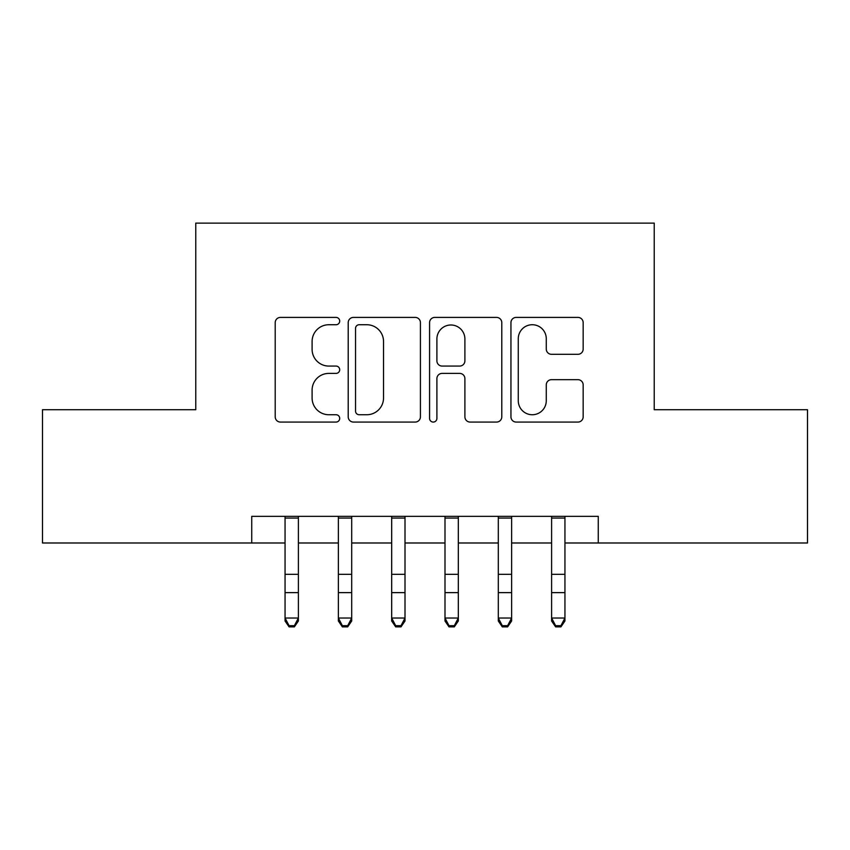 <?xml version="1.0" encoding="UTF-8"?>
<svg xmlns="http://www.w3.org/2000/svg" width="850" height="850" viewBox="0 0 850 850"><rect width="100%" height="100%" fill="white"/><g stroke="black" fill="none" stroke-linecap="round" stroke-linejoin="round"><path stroke-width="1.27" d="M339.703 321.066A3.666 3.666 0 0 0 336.047 317.411L280.447 317.411A5.228 5.228 0 0 0 275.209 322.639L275.209 416.829A5.228 5.228 0 0 0 280.447 422.067L336.047 422.067A3.666 3.666 0 0 0 339.703 418.402A3.666 3.666 0 0 0 336.047 414.736L328.844 414.736A16.745 16.745 0 0 1 312.099 397.991L312.099 390.139A16.745 16.745 0 0 1 328.844 373.394L336.047 373.394A3.666 3.666 0 0 0 339.703 369.739A3.666 3.666 0 0 0 336.047 366.074L328.844 366.074A16.745 16.745 0 0 1 312.099 349.329L312.099 341.477A16.745 16.745 0 0 1 328.844 324.732L336.047 324.732A3.666 3.666 0 0 0 339.703 321.066M577.926 354.301A5.228 5.228 0 0 0 583.164 349.063L583.164 322.639A5.228 5.228 0 0 0 577.926 317.411L516.184 317.411A5.228 5.228 0 0 0 510.946 322.639L510.946 416.829A5.228 5.228 0 0 0 516.184 422.067L577.926 422.067A5.228 5.228 0 0 0 583.164 416.829L583.164 384.912A5.228 5.228 0 0 0 577.926 379.674L551.501 379.674A5.228 5.228 0 0 0 546.274 384.912L546.274 400.743A13.993 13.993 0 0 1 532.27 414.736A13.993 13.993 0 0 1 518.277 400.743L518.277 338.736A13.993 13.993 0 0 1 532.27 324.732A13.993 13.993 0 0 1 546.274 338.736L546.274 349.063A5.228 5.228 0 0 0 551.501 354.301L577.926 354.301M251.738 542.991L42.5 542.991L42.5 409.721L195.766 409.721L195.766 223.136L654.234 223.136L654.234 409.721L807.5 409.721L807.5 542.991L598.262 542.991L598.262 516.343L251.738 516.343L251.738 542.991L285.058 542.991M420.421 322.639A5.228 5.228 0 0 0 415.193 317.411L353.441 317.411A5.228 5.228 0 0 0 348.213 322.639L348.213 416.829A5.228 5.228 0 0 0 353.441 422.067L415.193 422.067A5.228 5.228 0 0 0 420.421 416.829L420.421 322.639M434.807 317.411L496.559 317.411A5.228 5.228 0 0 1 501.787 322.639L501.787 416.829A5.228 5.228 0 0 1 496.559 422.067L470.135 422.067A5.228 5.228 0 0 1 464.897 416.829L464.897 378.632A5.228 5.228 0 0 0 459.669 373.394L442.138 373.394A5.228 5.228 0 0 0 436.9 378.632L436.9 418.402A3.666 3.666 0 0 1 433.245 422.067A3.666 3.666 0 0 1 429.579 418.402L429.579 322.639A5.228 5.228 0 0 1 434.807 317.411M298.392 542.991L338.374 542.991M351.698 542.991L391.68 542.991M405.004 542.991L444.996 542.991M458.32 542.991L498.302 542.991M511.626 542.991L551.607 542.991M564.942 542.991L598.262 542.991M359.199 324.732A3.666 3.666 0 0 0 355.534 328.397L355.534 411.071A3.666 3.666 0 0 0 359.199 414.736L366.786 414.736A16.745 16.745 0 0 0 383.531 397.991L383.531 341.477A16.745 16.745 0 0 0 366.786 324.732L359.199 324.732M464.897 338.991A13.993 13.993 0 0 0 450.904 324.998A13.993 13.993 0 0 0 436.9 338.991L436.9 360.836A5.228 5.228 0 0 0 442.138 366.074L459.669 366.074A5.228 5.228 0 0 0 464.897 360.836L464.897 338.991M298.392 516.343L298.392 620.999L294.387 626.864L294.387 625.685L289.064 625.685L289.064 626.864L294.387 626.864M285.058 516.343L285.058 618.035L298.392 618.035L294.387 625.685M289.064 626.864L285.058 620.999L285.058 618.035L289.064 625.685M351.698 516.343L351.698 620.999L347.703 626.864L347.703 625.685L342.369 625.685L342.369 626.864L347.703 626.864M338.374 516.343L338.374 618.035L351.698 618.035L347.703 625.685M342.369 626.864L338.374 620.999L338.374 618.035L342.369 625.685M405.004 516.343L405.004 620.999L401.009 626.864L401.009 625.685L395.675 625.685L395.675 626.864L401.009 626.864M391.68 516.343L391.68 618.035L405.004 618.035L401.009 625.685M395.675 626.864L391.68 620.999L391.68 618.035L395.675 625.685M458.32 516.343L458.32 620.999L454.325 626.864L454.325 625.685L448.991 625.685L448.991 626.864L454.325 626.864M444.996 516.343L444.996 618.035L458.32 618.035L454.325 625.685M448.991 626.864L444.996 620.999L444.996 618.035L448.991 625.685M511.626 516.343L511.626 620.999L507.631 626.864L507.631 625.685L502.297 625.685L502.297 626.864L507.631 626.864M498.302 516.343L498.302 618.035L511.626 618.035L507.631 625.685M502.297 626.864L498.302 620.999L498.302 618.035L502.297 625.685M564.942 516.343L564.942 620.999L560.936 626.864L560.936 625.685L555.613 625.685L555.613 626.864L560.936 626.864M551.607 516.343L551.607 618.035L564.942 618.035L560.936 625.685M555.613 626.864L551.607 620.999L551.607 618.035L555.613 625.685M298.392 574.334L285.058 574.334M298.392 592.631L285.058 592.631M298.392 518.064L285.058 518.064M351.698 574.334L338.374 574.334M351.698 592.631L338.374 592.631M351.698 518.064L338.374 518.064M405.004 574.334L391.68 574.334M405.004 592.631L391.68 592.631M405.004 518.064L391.68 518.064M458.32 574.334L444.996 574.334M458.32 592.631L444.996 592.631M458.32 518.064L444.996 518.064M511.626 574.334L498.302 574.334M511.626 592.631L498.302 592.631M511.626 518.064L498.302 518.064M564.942 574.334L551.607 574.334M564.942 592.631L551.607 592.631M564.942 518.064L551.607 518.064"/></g></svg>

